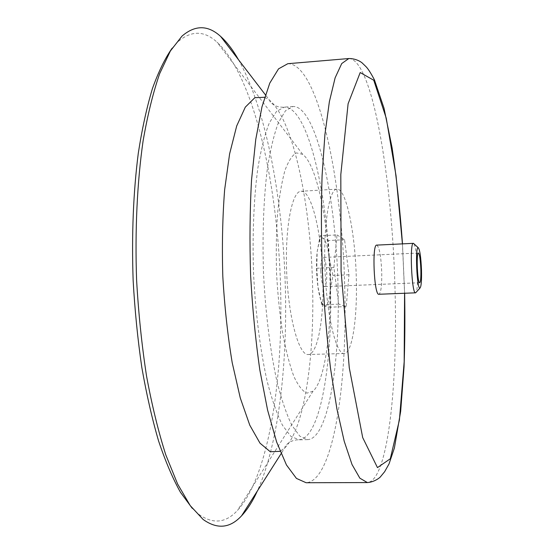 <?xml version="1.0" encoding="UTF-8"?>
<svg xmlns="http://www.w3.org/2000/svg" width="554" height="554" viewBox="0 0 554 554"><rect width="100%" height="100%" fill="white"/><g stroke="black" fill="none" stroke-linecap="round" stroke-linejoin="round"><path stroke-width="0.42" stroke-dasharray="2.77 2.08" d="M414.053 243.885C415.846 247.915 417.017 256.744 417.577 270.387C417.868 281.73 417.391 289.015 416.165 292.235M376.748 245.117C379.338 246.966 381 255.906 381.727 271.938C381.941 285.483 381 292.921 378.894 294.264M287.796 63.71C318.481 63.301 342.628 182.238 344.761 288.662C347.51 383.86 333.266 481.253 306.113 482.735M337.995 285.899C340.198 363.154 328.363 438.948 307.567 439.641L299.783 436.143L291.806 425.209C286.501 414.233 281.522 399.559 276.882 381.187C270.324 351.305 265.615 314.007 263.6 274.68C262.174 235.332 263.607 197.764 267.534 167.426C270.553 148.714 274.23 133.666 278.558 122.268L285.552 110.682L293.004 106.513C316.528 105.495 336.34 199.17 337.995 285.899M238.483 59.714C267.16 110.869 283.766 204.807 285.497 293.869C286.986 369.712 277.831 445.811 257.34 491.024M172.093 48.246L177.931 41.792C191.255 30.318 204.287 30.442 217.023 42.159C255.318 77.795 278.939 190.354 280.726 293.738C282.588 384.303 268.053 476.918 237.493 510.386C225.831 523.17 212.861 524.423 198.581 514.16L192.203 508.247M330.08 282.665C331.389 332.926 324.817 380.736 313.052 391.152L306.923 393.146C302.595 391.262 298.267 385.743 293.945 376.581C289.749 365.342 286.016 351.077 282.734 333.778C279.853 315.115 277.803 295.227 276.605 274.112C275.961 252.977 276.259 232.985 277.506 214.142C279.258 196.622 281.737 182.086 284.936 170.528C288.447 161.02 292.27 155.141 296.418 152.89L302.692 154.344C317.234 165.064 328.917 225.132 330.08 282.665M322.906 279.735C323.972 319.028 317.698 354.56 308.197 354.512C299.098 355.543 288.648 318.785 286.73 273.669C284.708 228.56 291.903 191.033 301.057 191.268C311.847 190.167 322.123 235.221 322.906 279.735M356.291 278.323C357.462 317.871 352.296 353.597 344.117 353.514C336.292 354.518 327.061 317.449 325.115 271.993C323.086 226.538 329.048 188.81 336.929 189.129C346.208 188.118 355.336 233.532 356.291 278.323M337.026 234.91L344.567 239.73L348.978 274.784L346.243 306.591L338.716 304.132L333.896 267.492L337.026 234.91L320.267 235.762L319.783 237.611L317.137 251.904L316.791 268.254L317.92 286.702L321.846 304.762L324.575 306.05L329.935 307.186L330.122 291.224L332.982 275.476L329.339 258.192L328.356 240.54L323.01 238.262L320.267 235.762M344.567 239.73L328.356 240.54M333.896 267.492L316.791 268.254M338.716 304.132L321.846 304.762M346.243 306.591L329.935 307.186M348.978 274.784L332.982 275.476M330.122 291.224C329.048 301.39 327.199 306.327 324.575 306.05L321.922 302.899C320.295 299.416 318.966 294.015 317.92 286.702C316.334 274.479 316.071 262.88 317.137 251.904L319.236 241.482C320.364 238.552 321.618 237.479 323.01 238.262C325.655 240.291 327.767 246.939 329.339 258.192C330.78 269.694 331.043 280.705 330.122 291.224M320.731 270.698C321.188 280.331 322.407 285.642 324.388 286.64C326.029 285.85 326.818 281.425 326.77 273.371C326.327 263.822 325.108 258.517 323.114 257.465C321.486 258.199 320.69 262.61 320.731 270.698M402.426 243.871L404.586 293.26M348.805 58.537C372.426 58.814 392.163 179.261 394.933 286.64C398.049 382.71 388.202 481.045 367.35 482.562M330.475 286.203C332.629 363.355 320.281 439.045 298.8 439.738L290.76 436.247L282.533 425.34C277.069 414.385 271.959 399.746 267.194 381.408C260.463 351.589 255.657 314.367 253.635 275.116C252.222 235.845 253.76 198.346 257.866 168.056C261.01 149.372 264.826 134.331 269.313 122.946L276.557 111.361L284.257 107.185C308.564 106.098 328.896 199.599 330.475 286.203M264.625 97.269L269.521 100.205C293.765 120.308 311.085 206.905 312.629 287.851C314.347 358.757 304.243 428.824 284.728 447.978L280.102 451.33M404.649 293.26L402.488 243.871M293.004 106.513L282.173 107.241L278.212 106.735L274.805 105.592L270.47 102.545L269.521 100.205L265.394 94.81M307.567 439.641L296.715 439.869L292.817 440.714L289.52 442.154L285.469 445.561L284.728 447.978L281.086 453.712M198.581 514.16L203.096 519.444M177.931 41.792L181.968 36.142M302.692 154.344L217.023 42.159M313.052 391.152L237.493 510.386M336.929 189.129L301.057 191.268M344.117 353.514L308.197 354.512M319.236 241.482L319.783 237.611M321.922 302.899L322.456 305.192M418.395 253.026L323.114 257.465M419.69 282.741L324.388 286.64"/><path stroke-width="0.83" d="M421.49 269.777C421.739 280.698 421.227 286.806 419.967 288.087C416.906 289.971 414.988 246.073 418.201 247.68C419.814 249.452 420.908 256.814 421.49 269.777M420.86 269.286C421.04 277.478 420.652 281.965 419.69 282.741C417.474 283.641 416.102 252.326 418.395 253.026C419.593 254.141 420.417 259.563 420.86 269.286M416.165 292.235L415.542 292.831C411.726 294.423 409.434 242.084 413.374 243.338L414.053 243.885M415.542 292.831L378.894 294.264C374.075 295.884 371.803 243.919 376.748 245.117L413.374 243.338M367.35 482.562L306.113 482.735L296.438 478.414L286.446 464.945L276.64 442.03L267.575 410.043L259.861 370.134C255.553 340.184 252.465 308.557 250.609 275.248C249.549 241.911 249.868 210.139 251.544 179.925L255.747 139.497L261.98 106.839L269.756 83.155L278.53 68.862L287.796 63.71L348.805 58.537L341.728 63.558L335.122 77.844L329.374 101.666L324.907 134.629L322.089 175.514C321.112 206.109 321.202 238.303 322.373 272.111C324.159 305.891 326.874 337.975 330.523 368.368L336.894 408.852L344.228 441.303L352.025 464.529L359.858 478.178L367.35 482.562C373.929 482.209 379.725 477.873 380.432 476.814L384.635 471.717L389.04 463.899L394.406 447.978L400.667 411.352L404.053 366.734C404.891 343.189 405.092 318.695 404.649 293.26M257.34 491.024C252.631 501.356 247.382 509.611 241.599 515.774C230.048 528.315 217.216 529.541 203.096 519.444L190.244 505.636L177.626 484.051L165.764 454.792C158.389 431.677 151.983 405.445 146.547 376.09C141.817 345.371 138.507 313.419 136.609 280.234C134.857 230.409 137.177 182.211 143.091 140.931C147.613 114.879 153.146 92.435 159.677 73.62L170.362 51.016L181.968 36.142C195.147 24.847 208.041 24.944 220.637 36.432C226.939 42.069 232.888 49.832 238.483 59.714M192.203 508.247L180.466 492.305C172.751 478.504 165.473 461.44 158.624 441.095C152.142 419.018 146.547 394.476 141.824 367.461C137.724 339.394 134.83 310.372 133.14 280.386C131.589 234.681 133.306 192.28 138.299 153.188C142.101 128.729 146.824 107.171 152.454 88.508C158.492 71.729 165.037 58.309 172.093 48.246M404.586 293.26L404.178 361.707L399.42 419.96L390.307 458.76L377.468 467.611L362.697 437.591L349.262 367.69L341.098 271.294L340.814 174.552L348.099 103.75L360.197 72.553L373.756 80.247L386.221 118.106L396.048 175.722L402.426 243.871M280.102 451.33L270.29 451.752L259.999 443.172L249.771 425.167L240.277 397.973L232.202 362.662C227.722 335.676 224.592 306.944 222.812 276.467C221.925 245.955 222.535 217.057 224.64 189.78L229.605 153.901L236.69 125.98L245.304 107.151L254.812 97.705L264.625 97.269M418.201 247.68L413.464 243.344M419.967 288.087L415.625 292.817M402.488 243.871C400.057 210.111 396.602 178.153 392.128 147.994L384.019 108.21L374.414 79.824C370.737 72.844 367.821 68.357 365.688 66.348L362.344 63.121C362.621 63.239 357.288 58.447 348.805 58.537M265.394 94.81L220.637 36.432M281.086 453.712L241.599 515.774"/></g></svg>
